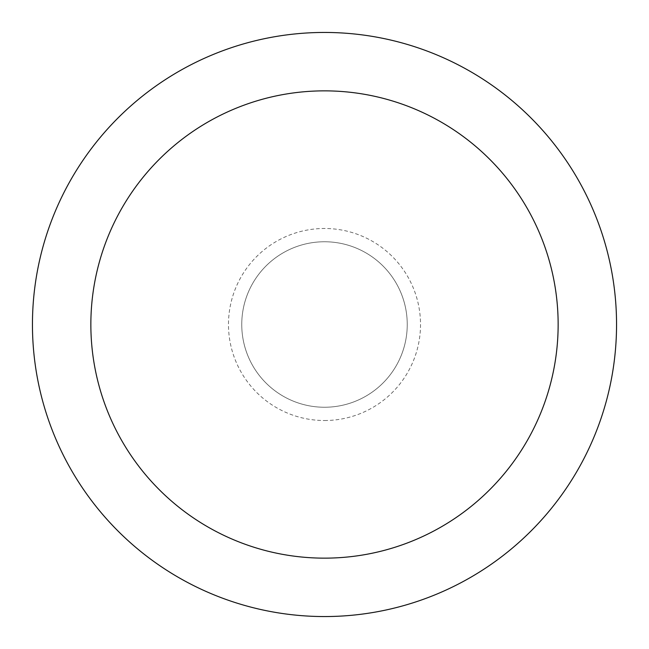 <?xml version="1.0" encoding="UTF-8"?>
<svg xmlns="http://www.w3.org/2000/svg" width="649" height="649" viewBox="0 0 649 649"><rect width="100%" height="100%" fill="white"/><g stroke="black" fill="none" stroke-linecap="round" stroke-linejoin="round"><path stroke-width="0.49" stroke-dasharray="3.25 2.43" d="M324.5 616.55A292.05 292.05 0 0 1 32.45 324.5A292.05 292.05 0 0 1 324.5 32.45A292.05 292.05 0 0 1 616.55 324.5A292.05 292.05 0 0 1 324.5 616.55M324.5 407.248A82.748 82.748 0 0 0 396.158 283.126A82.748 82.748 0 0 0 252.842 283.126A82.748 82.748 0 0 0 324.5 407.248A82.748 82.748 0 0 0 396.158 283.126A82.748 82.748 0 0 0 252.842 283.126A82.748 82.748 0 0 0 324.5 407.248A82.748 82.748 0 0 0 396.158 283.126A82.748 82.748 0 0 0 252.842 283.126A82.748 82.748 0 0 0 324.5 407.248M324.5 420.52A96.02 96.02 0 0 0 407.653 276.49A96.02 96.02 0 0 0 241.347 276.49A96.02 96.02 0 0 0 324.5 420.52"/><path stroke-width="0.97" d="M324.5 32.45A292.05 292.05 0 0 1 577.423 470.525A292.05 292.05 0 0 1 71.577 470.525A292.05 292.05 0 0 1 324.5 32.45M324.5 90.86A233.64 233.64 0 0 1 526.842 441.32A233.64 233.64 0 0 1 122.158 441.32A233.64 233.64 0 0 1 324.5 90.86"/></g></svg>
